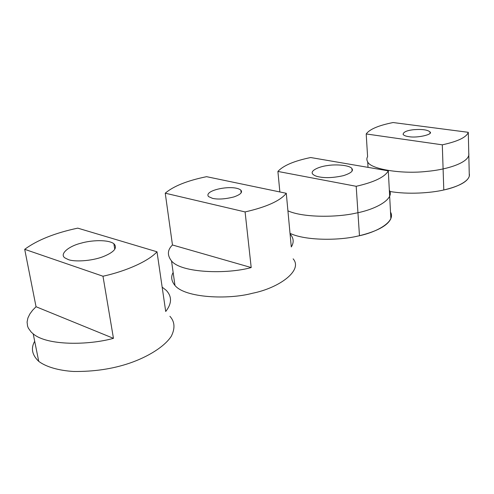 <?xml version="1.0" encoding="UTF-8"?>
<svg xmlns="http://www.w3.org/2000/svg" width="494" height="494" viewBox="0 0 494 494"><rect width="100%" height="100%" fill="white"/><g stroke="black" fill="none" stroke-linecap="round" stroke-linejoin="round"><path stroke-width="0.74" d="M287.922 210.839C303.353 217.798 337.211 217.477 356.001 213.105C376.156 209.37 394.934 198.742 389.334 190.19M290.015 233.329C305.366 240.763 338.933 240.627 357.545 236.132C377.509 232.31 396.095 221.207 390.513 212.136M212.568 198.372L208.542 196.587C203.195 190.122 233.742 184.089 240.856 190.147C242.801 192.333 240.479 194.593 233.89 196.933C225.245 199.119 218.138 199.601 212.568 198.372M172.468 244.981C167.386 249.908 167.071 255.231 171.523 260.949C181.23 273.102 227.178 274.361 251.199 267.55L172.468 244.981L165.243 193.191L245.092 211.932C266.538 207.029 280.271 200.817 286.285 193.296L206.578 176.679C187.306 180.625 173.53 186.133 165.243 193.191M251.199 267.55L245.092 211.932M290.083 234.033L290.923 234.996C293.776 238.775 293.899 242.758 291.287 246.951L286.285 193.296M173.147 272.466C170.739 276.689 171.356 281.03 174.993 285.495C185.083 297.882 228.067 299.883 252.477 293.263C279.19 287.983 303.267 270.342 293.14 258.844M366.202 133.954L442.303 144.828L443.791 189.98C459.117 186.337 467.62 181.724 469.3 176.148L468.287 132.312L393.094 122.537C378.595 125.427 369.629 129.23 366.202 133.954L367.592 156.666C366.591 158.321 366.628 160.075 367.709 161.927C370.481 169.139 401.9 174.363 427.168 171.362C448.904 169.399 470.504 161.915 468.775 153.331M389.927 191.474C407.772 194.624 430.712 193.049 443.896 189.955C458.333 186.936 471.214 180.125 469.244 173.641M68.228 259.541L65.109 258.01C59.045 254.441 68.258 246.29 80.991 243.196C91.131 240.164 108.063 239.331 113.873 243.721C117.807 247.821 114.256 252.119 103.215 256.627C91.18 261.307 73.785 261.944 68.228 259.541M156.999 251.792L77.743 228.135C54.964 232.989 37.285 240.053 24.7 249.322L102.98 276.226C126.952 271.021 149.04 260.746 156.999 251.792L165.712 311.486C171.943 303.532 172.091 296.449 166.151 290.256L162.156 287.15M36.037 306.731L32.616 310.232L29.831 313.999L27.905 317.975L27.084 322.082L27.584 326.194L28.386 328.214L31.196 332.067L33.215 333.87C47.121 345.825 88.605 345.281 113.459 338.341L36.037 306.731L24.7 249.322M113.459 338.341L102.98 276.226M34.697 341.28C30.708 348.245 32.03 354.92 38.662 361.305C46.072 366.919 58.57 370.519 73.384 371.463C93.823 371.735 112.583 368.956 129.663 363.139C147.65 356.977 164.36 346.844 171.264 336.303C175.265 328.356 174.814 321.687 169.911 316.296M319.371 176.938C316.209 176.389 313.968 175.419 312.646 174.024C309.843 170.584 319.34 166.521 327.491 165.564C336.494 164.008 350.19 165.373 351.919 168.596C353.704 170.881 350.87 173.233 343.423 175.654C333.963 177.754 325.947 178.18 319.371 176.938M388.296 170.838L310.677 157.53C294.177 160.927 283.253 165.57 277.9 171.443L356.193 186.3C374.193 182.193 384.894 177.043 388.296 170.838L390.865 218.681C387.574 225.647 377.107 231.322 359.471 235.706L356.193 186.3M279.863 191.962L277.9 171.443M408.773 136.634C405.951 136.276 404.061 135.554 403.11 134.479C403.221 132.034 406.797 130.435 413.83 129.681C422.265 129.076 427.656 129.829 429.996 131.935C433.707 134.368 416.979 138.326 408.773 136.634M442.303 144.828C457.901 141.42 466.564 137.246 468.287 132.312M240.856 190.147L241.146 192.771M171.523 260.949L174.981 285.476M367.703 161.927L368.036 167.367M113.867 243.721L114.762 249.204M33.209 333.87L38.736 361.367M351.919 168.596L352.08 170.936M429.996 131.935L430.039 133.04"/></g></svg>
